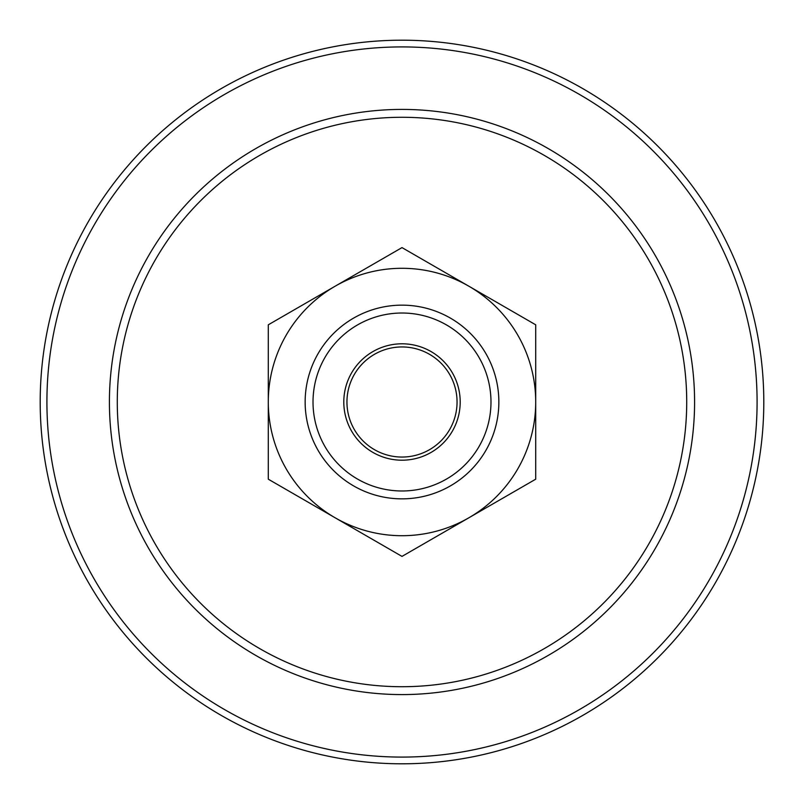 <?xml version="1.0" encoding="UTF-8"?>
<svg xmlns="http://www.w3.org/2000/svg" width="804" height="804" viewBox="0 0 804 804"><rect width="100%" height="100%" fill="white"/><g stroke="black" fill="none" stroke-linecap="round" stroke-linejoin="round"><path stroke-width="1.21" d="M346.946 402A55.054 55.054 0 0 1 402 346.946A55.054 55.054 0 0 1 457.054 402A55.054 55.054 0 0 1 402 457.054A55.054 55.054 0 0 1 346.946 402M460.2 402A58.2 58.2 0 0 0 372.895 351.599A58.2 58.2 0 0 0 372.895 452.401A58.2 58.2 0 0 0 460.2 402M402 313.017A88.983 88.983 0 0 1 490.983 402A88.983 88.983 0 0 1 402 490.983A88.983 88.983 0 0 1 313.017 402A88.983 88.983 0 0 1 402 313.017M402 305.148A96.852 96.852 0 0 1 498.852 402A96.852 96.852 0 0 1 402 498.852A96.852 96.852 0 0 1 305.148 402A96.852 96.852 0 0 1 402 305.148M402 247.602L468.853 286.204A133.705 133.705 0 0 0 335.147 286.204L402 247.602M268.295 402L268.295 324.806L335.147 286.204A133.705 133.705 0 0 0 335.147 517.796L268.295 479.194L268.295 402M535.705 324.806L535.705 402A133.705 133.705 0 0 0 468.853 286.204L535.705 324.806M535.705 479.194L468.853 517.796A133.705 133.705 0 0 0 535.705 402L535.705 479.194M468.853 517.796L402 556.398L335.147 517.796A133.705 133.705 0 0 0 468.853 517.796M109.414 402A292.586 292.586 0 0 1 402 109.414A292.586 292.586 0 0 1 694.586 402A292.586 292.586 0 0 1 402 694.586A292.586 292.586 0 0 1 109.414 402M40.2 402A361.8 361.8 0 0 1 402 40.2A361.8 361.8 0 0 1 763.8 402A361.8 361.8 0 0 1 402 763.8A361.8 361.8 0 0 1 40.2 402M117.283 402A284.716 284.716 0 0 1 402 117.283A284.716 284.716 0 0 1 686.716 402A284.716 284.716 0 0 1 402 686.716A284.716 284.716 0 0 1 117.283 402M46.913 402A355.087 355.087 0 0 1 402 46.913A355.087 355.087 0 0 1 757.087 402A355.087 355.087 0 0 1 402 757.087A355.087 355.087 0 0 1 46.913 402"/></g></svg>
